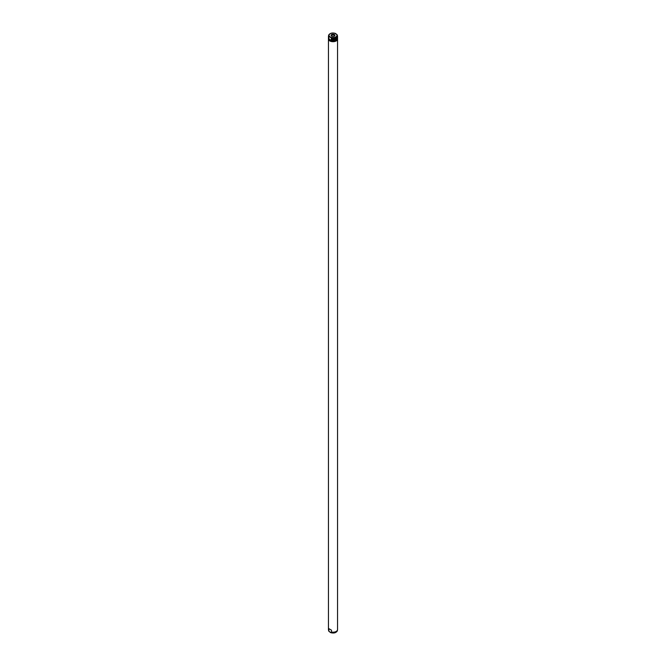 <?xml version="1.0" encoding="UTF-8"?>
<svg xmlns="http://www.w3.org/2000/svg" width="666" height="666" viewBox="0 0 666 666"><rect width="100%" height="100%" fill="white"/><g stroke="black" fill="none" stroke-linecap="round" stroke-linejoin="round"><path stroke-width="1" d="M334.532 36.022A1.548 0.891 0 0 0 334.548 35.889A1.548 0.891 0 0 0 334.099 35.256A1.548 0.891 0 0 0 332.409 35.057A1.548 0.891 0 0 0 331.452 35.889A1.548 0.891 0 0 0 331.468 36.022M334.374 34.549A1.94 1.116 0 0 0 331.901 34.416A1.94 1.116 0 0 0 331.235 35.797A1.94 1.116 0 0 0 331.626 36.13A1.94 1.116 0 0 0 334.765 35.797A1.94 1.116 0 0 0 334.374 34.549M331.502 632.059L331.193 632.683L329.004 631.426L328.696 628.571L331.502 630.194L331.502 632.059A4.554 2.631 0 0 0 337.52 629.894A4.554 2.631 0 0 0 337.554 629.57L337.554 39.061A4.554 2.631 0 0 0 337.537 38.836M330.811 632.692C334.057 633.466 336.238 632.808 337.346 630.694A4.379 2.531 0 0 1 331.193 632.683L330.103 632.334M328.463 38.836A4.554 2.631 0 0 0 328.446 39.061A4.554 2.631 0 0 0 329.778 40.917A4.554 2.631 0 0 0 334.74 41.492A4.554 2.631 0 0 0 337.554 39.061M328.771 39.594A4.329 2.498 0 0 0 329.936 40.826A4.329 2.498 0 0 0 334.215 41.459A4.329 2.498 0 0 0 337.229 39.594M336.996 34.599L337.346 35.331A4.379 2.531 0 0 0 336.996 34.599L334.807 33.342L335.897 33.691M328.455 36.638A4.554 2.631 0 0 0 328.446 36.83A4.554 2.631 0 0 0 328.696 37.687L329.004 36.688L330.103 37.038L331.193 37.954L331.502 39.311A4.554 2.631 0 0 0 337.554 36.83A4.554 2.631 0 0 0 337.545 36.638M328.463 38.37A4.554 2.631 0 0 0 328.446 38.611A4.554 2.631 0 0 0 329.778 40.476A4.554 2.631 0 0 0 334.74 41.042A4.554 2.631 0 0 0 337.554 38.611A4.554 2.631 0 0 0 337.537 38.37M337.529 37.854A4.554 2.631 180 0 1 337.554 38.128A4.554 2.631 180 0 1 331.502 40.618L329.778 40.176L328.696 38.994L331.352 40.451A4.462 2.581 0 0 0 337.462 38.104M337.529 37.113A4.554 2.631 180 0 1 337.554 37.388A4.554 2.631 180 0 1 331.502 39.868L331.502 40.06A4.554 2.631 0 0 0 337.554 37.571A4.554 2.631 0 0 0 337.554 37.479M328.446 37.479A4.554 2.631 0 0 0 328.446 37.571A4.554 2.631 0 0 0 328.696 38.437L328.696 38.245A4.554 2.631 180 0 1 328.446 37.388A4.554 2.631 180 0 1 328.471 37.113M328.538 37.363A4.462 2.581 0 0 0 328.854 38.262L328.854 37.854M328.538 38.104A4.462 2.581 0 0 0 328.854 39.011L328.854 38.595M328.854 39.011L328.696 38.994A4.554 2.631 180 0 1 328.446 38.128A4.554 2.631 180 0 1 328.471 37.854L328.446 38.611M331.502 39.868L331.352 39.71A4.462 2.581 0 0 0 337.462 37.363M331.352 39.294L331.352 39.71M331.502 38.936A4.554 2.631 0 0 0 337.554 36.455A4.554 2.631 0 0 0 337.52 36.13L337.346 35.331A4.379 2.531 0 0 1 335.597 37.679A4.379 2.531 0 0 1 331.193 37.954M330.769 33.467A4.379 2.531 0 0 0 328.654 35.331L328.48 36.13A4.554 2.631 0 0 0 328.446 36.455A4.554 2.631 0 0 0 328.696 37.321M328.446 39.061L328.446 629.57A4.554 2.631 0 0 0 328.48 629.894A4.554 2.631 0 0 0 328.696 630.436M328.654 630.694L329.004 631.426A4.379 2.531 0 0 1 328.654 630.694L328.48 629.894M331.077 39.552A4.329 2.498 0 0 0 337.246 37.804M328.746 37.779A4.329 2.498 0 0 0 329.121 38.42M331.077 40.293A4.329 2.498 0 0 0 337.246 38.545M328.746 38.52A4.329 2.498 0 0 0 329.121 39.161M331.177 632.7A3.938 2.273 0 0 0 335.231 632.558M330.219 36.946A3.938 2.273 0 0 0 335.781 36.946A3.938 2.273 0 0 0 335.781 33.733A3.938 2.273 0 0 0 330.219 33.733A3.938 2.273 0 0 0 330.219 36.946M335.189 33.333C331.943 32.559 329.762 33.217 328.654 35.331A4.379 2.531 0 0 0 329.004 36.688M336.188 38.703A4.462 2.581 180 0 1 331.502 39.327M336.188 39.452A4.462 2.581 180 0 1 331.502 40.077M337.554 38.611L337.287 37.229M331.443 40.085C334.94 40.476 336.979 39.644 337.554 37.571L337.287 36.48M328.713 38.478L328.471 37.105M331.443 39.336C334.94 39.735 336.979 38.903 337.554 36.83L337.554 36.455M328.713 37.729L328.446 36.455M337.346 630.694L337.52 629.894"/></g></svg>
